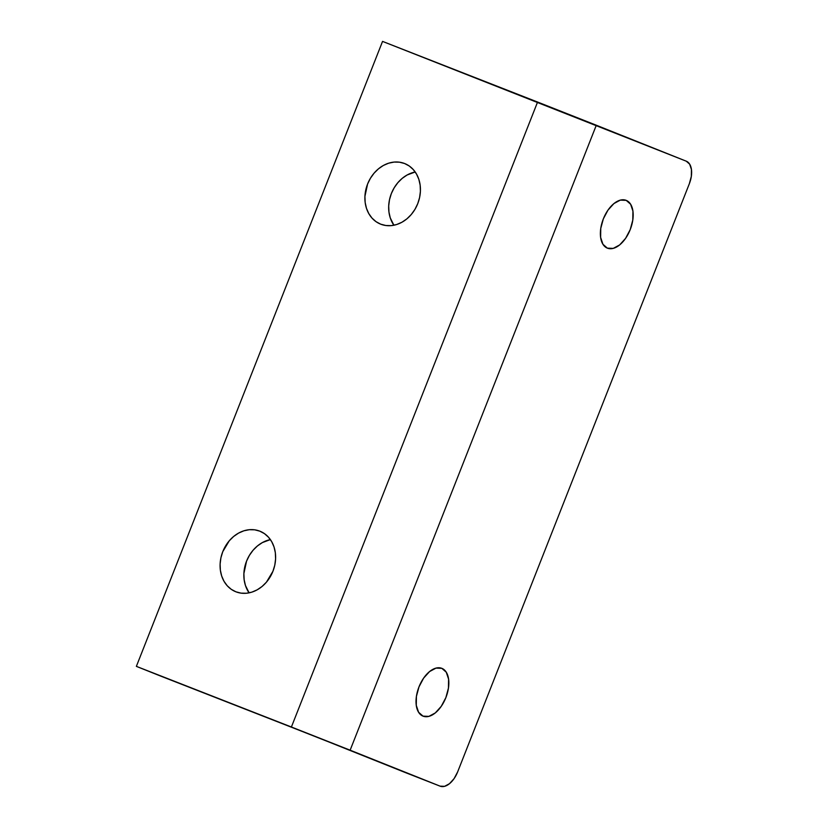 <?xml version="1.0" encoding="UTF-8"?>
<svg xmlns="http://www.w3.org/2000/svg" width="828" height="828" viewBox="0 0 828 828"><rect width="100%" height="100%" fill="white"/><g stroke="black" fill="none" stroke-linecap="round" stroke-linejoin="round"><path stroke-width="1.24" d="M423.015 716.137A25.678 14.469 -68.6 0 1 418.968 686.919A25.678 14.469 -68.6 0 1 441.79 668.32A25.678 14.469 -68.6 0 1 441.841 668.341L435.983 668.113L429.587 671.549L423.615 678.132L418.989 686.867L416.412 696.42L416.277 705.342L418.595 712.266L423.015 716.137L428.873 716.375L435.28 712.939L441.241 706.346L445.868 697.611L448.445 688.058L448.59 679.146L446.271 672.222L441.841 668.341A25.678 14.469 -68.6 0 1 445.888 697.569A25.678 14.469 -68.6 0 1 423.077 716.158A25.678 14.469 -68.6 0 1 423.015 716.137M607.359 248.152A25.678 14.469 -68.6 0 1 603.322 218.934A25.678 14.469 -68.6 0 1 626.134 200.335A25.678 14.469 -68.6 0 1 626.185 200.355L620.327 200.117L613.931 203.553L607.959 210.146L603.333 218.882L600.755 228.435L600.621 237.346L602.939 244.27L607.359 248.152L613.227 248.39L619.623 244.953L625.585 238.361L630.211 229.625L632.789 220.072L632.934 211.161L630.615 204.237L626.185 200.355A25.678 14.469 -68.6 0 1 630.232 229.573A25.678 14.469 -68.6 0 1 607.421 248.172A25.678 14.469 -68.6 0 1 607.359 248.152M404.613 163.52A32.602 26.931 111.8 0 1 404.768 163.582A32.602 26.931 111.8 0 1 417.705 203.75A32.602 26.931 111.8 0 1 380.714 224.181L385.838 225.506L391.22 225.63L396.664 224.523L401.953 222.235L406.879 218.861L411.257 214.524L414.931 209.391L417.736 203.657L419.589 197.55L420.407 191.309L420.148 185.161L418.844 179.345L416.525 174.087L413.296 169.585L409.27 166.014L404.613 163.52L399.489 162.195L394.107 162.081L388.663 163.178L383.374 165.465L378.448 168.84L374.07 173.176L370.395 178.31L367.58 184.044L364.92 196.391L365.169 202.539L366.483 208.356L368.802 213.614L372.031 218.116L376.057 221.687L380.714 224.181A32.602 26.931 111.8 0 1 380.559 224.119A32.602 26.931 111.8 0 1 367.622 183.951A32.602 26.931 111.8 0 1 404.613 163.52L404.613 163.52M259.795 531.152A32.602 26.931 111.8 0 1 259.951 531.203A32.602 26.931 111.8 0 1 272.888 571.382A32.602 26.931 111.8 0 1 235.908 591.803L241.031 593.138L246.413 593.252L251.847 592.144L257.135 589.857L262.062 586.483L266.45 582.146L272.929 571.289L274.782 565.182L275.589 558.931L275.341 552.783L274.037 546.966L271.719 541.709L268.489 537.206L264.463 533.646L259.795 531.152L254.672 529.816L249.29 529.703L243.856 530.81L238.567 533.097L233.641 536.472L229.252 540.808L222.773 551.665L220.921 557.772L220.113 564.023L220.362 570.171L221.666 575.988L223.984 581.246L227.214 585.748L231.24 589.308L235.908 591.803A32.602 26.931 111.8 0 1 235.752 591.741A32.602 26.931 111.8 0 1 222.815 551.572A32.602 26.931 111.8 0 1 259.795 531.152L259.795 531.152M405.109 772.472L291.404 727.005L350.14 750.189L596.315 125.225L537.579 102.041L291.404 727.005L136.372 666.364L160.146 675.876L136.372 666.364L382.546 41.4L537.579 102.041L291.404 727.005L136.372 666.364L382.546 41.4L686.257 161.181L689.662 164.161L691.442 169.492L691.328 176.343L689.351 183.702L457.646 771.903L454.096 778.62L449.5 783.681L444.584 786.331L440.072 786.145L350.14 750.189L596.315 125.225L686.257 161.181A19.758 11.137 -68.6 0 1 689.351 183.702L457.646 771.903A19.758 11.137 -68.6 0 1 440.113 786.165A19.758 11.137 -68.6 0 1 440.072 786.145L327.07 741.267L405.109 772.472A19.758 11.137 111.4 0 0 405.161 772.493A19.758 11.137 111.4 0 0 405.202 772.503M160.146 675.876L297.697 729.675L160.146 675.876M393.9 225.237L390.257 217.867L388.953 212.051L388.694 205.903L389.512 199.651L391.365 193.545L394.169 187.821L397.844 182.688L402.222 178.351L407.159 174.977L415.201 171.976A32.602 26.931 -68.2 0 0 391.437 193.359A32.602 26.931 -68.2 0 0 393.9 225.237M249.093 592.858L245.45 585.489L244.136 579.672L243.887 573.525L246.547 561.177L249.363 555.443L253.026 550.309L257.415 545.973L262.341 542.599L270.383 539.597A32.602 26.931 -68.2 0 0 246.62 560.98A32.602 26.931 -68.2 0 0 249.093 592.858M327.07 741.267L297.697 729.675L327.07 741.267M440.113 786.165L405.161 772.493"/></g></svg>
